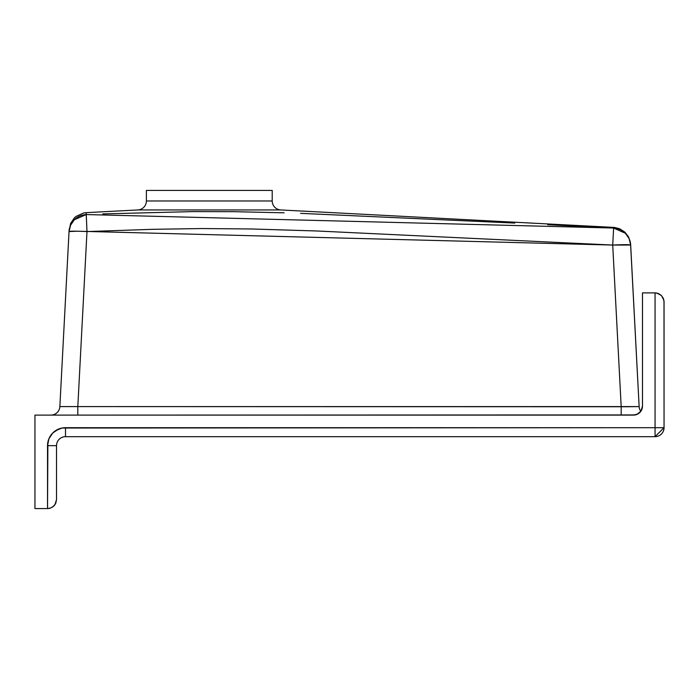 <?xml version="1.0" encoding="UTF-8"?>
<svg xmlns="http://www.w3.org/2000/svg" width="699" height="699" viewBox="0 0 699 699"><rect width="100%" height="100%" fill="white"/><g stroke="black" fill="none" stroke-linecap="round" stroke-linejoin="round"><path stroke-width="1.05" d="M547.745 224.72L613.635 228.057L613.626 227.393L280.727 209.945A8.991 8.991 0 0 1 272.208 200.971L272.208 190.425L146.388 190.425L146.388 200.971A8.991 8.991 0 0 1 137.878 209.945L86.143 212.662L86.257 214.558L74.356 219.731L70.59 225.157L69.035 231.57L59.861 406.591L77.816 406.591L86.982 231.57L152.714 229.316L202.037 228.547L251.36 228.975L317.093 230.993L612.717 245.061L621.184 406.591L77.816 406.591L86.982 231.57A17.973 0.944 -177 0 0 69.035 231.57L59.861 406.591A8.991 8.991 0 0 1 50.887 415.11A8.991 8.991 0 0 0 59.861 406.591L77.816 406.591L59.861 406.591M146.388 200.971L272.208 200.971A8.991 8.991 0 0 0 280.727 209.945L137.878 209.945A8.991 8.991 0 0 0 146.388 200.971L146.388 190.425L272.208 190.425L272.208 200.971L146.388 200.971M300.605 213.352L514.796 223.077M102.744 213.911L193.422 211.587L234.654 211.692L284.117 212.811M655.059 292.881L656.815 293.056L655.059 292.881L655.059 427.692L664.05 427.692L664.006 300.989L663.368 298.429L661.42 295.511L658.502 293.563L655.059 292.881L642.477 292.881L655.059 292.881L655.059 427.692L65.505 427.692L65.505 436.674L655.059 436.674L655.059 427.692L62.001 428.033L55.518 430.715L52.801 432.952L48.904 438.78L47.881 442.152L47.532 508.575L34.95 508.575L34.95 415.11L635.251 414.935L638.484 413.59L640.966 411.108L642.477 406.119L642.477 292.881L642.477 406.119A8.991 8.991 0 0 1 633.495 415.11L637.776 414.018L634.316 415.066M633.547 415.11L34.95 415.11L34.95 508.575L47.532 508.575L50.975 507.885L53.884 505.936L55.833 503.027L56.523 499.584L56.523 445.665L47.532 445.665L48.904 438.78M86.16 212.793L86.222 213.745L86.143 212.662L137.878 209.945L280.727 209.945L613.626 227.393L613.635 228.372M613.626 227.437L613.635 228.031L86.257 214.558L86.982 231.57L86.143 212.662L83.574 212.985L76.025 216.437L74.382 217.896L70.625 223.383L69.035 231.57L77.03 231.203L612.717 245.061L621.184 406.591L639.139 406.591L630.673 245.061A17.973 0.944 177 0 0 612.717 245.061L613.635 228.057L612.717 245.061L630.664 245.043L629.135 238.691L625.422 233.283L613.635 228.057A17.973 17.973 -3 0 1 630.673 245.061L630.638 244.423M52.801 432.952L58.629 429.055M642.311 407.875L640.8 411.353A8.991 8.991 0 0 1 639.139 406.591L630.524 243.103L628.646 237.066L624.932 232.182L619.594 228.748L614.771 227.49L613.626 227.393L613.635 228.057L613.626 227.393M640.966 411.108L636.929 414.42A8.991 8.991 0 0 0 637.628 414.105M69.035 231.57A17.973 17.964 3 0 1 86.257 214.558M69.07 230.888L69.14 229.674M628.069 406.731L621.184 406.591L621.184 415.11L621.184 406.591L639.139 406.591L628.069 406.731M53.884 505.936L52.521 507.055L55.003 504.582L53.884 505.936L55.833 503.027L55.003 504.582L56.523 499.584L56.523 445.665A8.991 8.991 0 0 1 65.505 436.674L655.059 436.674L664.05 427.692L664.05 301.872L663.368 298.429L664.006 300.989M47.532 445.665L56.523 445.665A8.991 8.991 0 0 1 65.505 436.674L65.505 427.692A17.973 17.973 0 0 0 47.532 445.665L47.532 508.575L49.288 508.4L47.532 508.575M655.059 427.692L655.059 436.674A8.991 8.991 0 0 0 664.05 427.692L655.059 427.692M656.815 293.056L661.42 295.511L663.875 300.116M50.975 507.885L49.288 508.4L50.975 507.885M661.42 295.511L663.368 298.429M637.348 414.236L636.754 414.498M638.781 413.389L640.668 411.528M628.384 406.739L77.816 406.591L77.816 415.11L77.816 406.591M635.164 414.953A8.991 8.991 0 0 0 635.679 414.839M637.942 413.922A8.991 8.991 0 0 0 638.746 413.406M638.869 413.319A8.991 8.991 0 0 0 639.611 412.698L638.869 413.319M639.821 412.497L639.751 412.576A8.991 8.991 0 0 0 640.345 411.938M640.651 411.554A8.991 8.991 0 0 0 642.477 406.119M639.139 406.591A8.991 8.991 0 0 0 640.8 411.353M639.664 412.646L638.825 413.354"/></g></svg>
